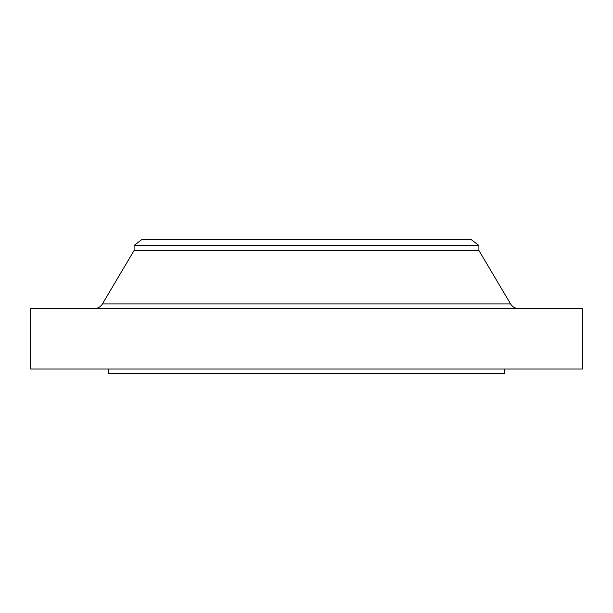 <?xml version="1.0" encoding="UTF-8"?>
<svg xmlns="http://www.w3.org/2000/svg" width="613" height="613" viewBox="0 0 613 613"><rect width="100%" height="100%" fill="white"/><g stroke="black" fill="none" stroke-linecap="round" stroke-linejoin="round"><path stroke-width="0.92" d="M464.263 239.691L161.104 239.691L471.366 239.691L478.906 245.484L478.906 250.472L510.568 303.902A9.701 9.701 0 0 0 518.912 308.653A9.701 9.701 0 0 1 510.568 303.902L478.906 250.472L478.906 245.484L471.366 239.691L141.634 239.691L134.094 245.484L478.906 245.484L134.094 245.484L134.094 250.472L478.906 250.472L134.094 250.472L102.432 303.902L470.286 303.902M582.35 368.995L582.35 308.653L30.65 308.653L30.65 368.995L582.35 368.995L30.65 368.995L30.65 308.653L582.35 308.653L582.35 368.995M504.767 373.309L504.767 368.995L504.767 373.309L108.233 373.309L504.767 373.309M108.233 368.995L108.233 373.309L108.233 368.995M142.714 303.902L102.432 303.902L134.094 250.472L134.094 245.484L141.634 239.691L148.737 239.691L144.806 239.691M161.104 239.691L148.737 239.691M467.137 239.691L469.497 239.691M229.293 239.691L243.821 239.691M149.764 239.691L162.054 239.691M143.503 239.691L145.863 239.691M94.088 308.653A9.701 9.701 0 0 0 102.432 303.902L510.568 303.902"/></g></svg>
